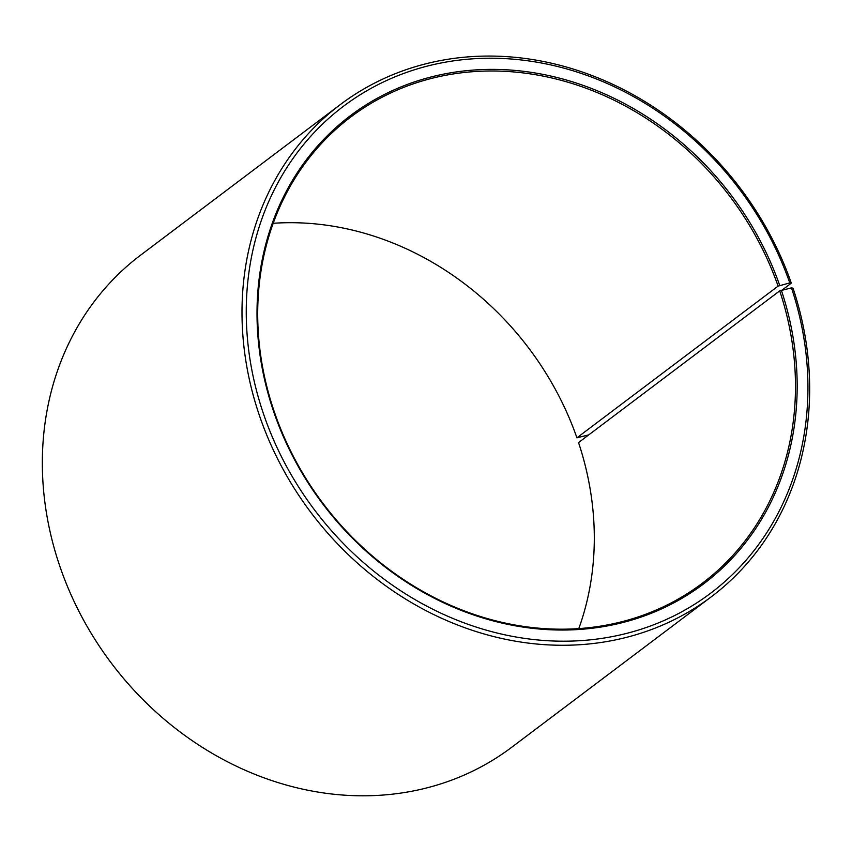 <?xml version="1.0" encoding="UTF-8"?>
<svg xmlns="http://www.w3.org/2000/svg" width="852" height="852" viewBox="0 0 852 852"><rect width="100%" height="100%" fill="white"/><g stroke="black" fill="none" stroke-linecap="round" stroke-linejoin="round"><path stroke-width="1.28" d="M578.796 628.584A291.959 254.855 -127 0 0 578.54 442.561L779.718 290.873A291.959 254.855 -127 0 1 702.357 583.215A291.959 254.855 -127 0 1 273.46 409.311A291.959 254.855 -127 0 1 350.822 116.969A291.959 254.855 -127 0 1 778.1 286.123L789.783 282.896L791.316 283.141L782.168 290.042M273.204 223.288A291.959 254.855 -127 0 1 576.921 437.811L778.1 286.123M588.721 434.882L576.921 437.811M779.718 290.873L791.476 287.859L793.02 288.157A308.179 269.019 -127 0 1 711.367 596.741L511.701 747.279A308.179 269.019 -127 0 1 58.98 563.715A308.179 269.019 -127 0 1 140.633 255.131L340.299 104.594A308.179 269.019 -127 0 1 791.316 283.141M711.367 596.741A308.179 269.019 -127 0 1 258.635 413.177A308.179 269.019 -127 0 1 340.299 104.594M791.476 287.859A304.941 266.186 -127 0 1 621.853 634.559A304.941 266.186 -127 0 1 262.714 411.569A304.941 266.186 -127 0 1 430.036 65.412A304.941 266.186 -127 0 1 789.783 282.896M781.348 290.234A293.258 255.994 -127 0 1 618.222 623.653A293.258 255.994 -127 0 1 272.842 409.194A293.258 255.994 -127 0 1 433.753 76.307A293.258 255.994 -127 0 1 779.718 285.452"/></g></svg>
